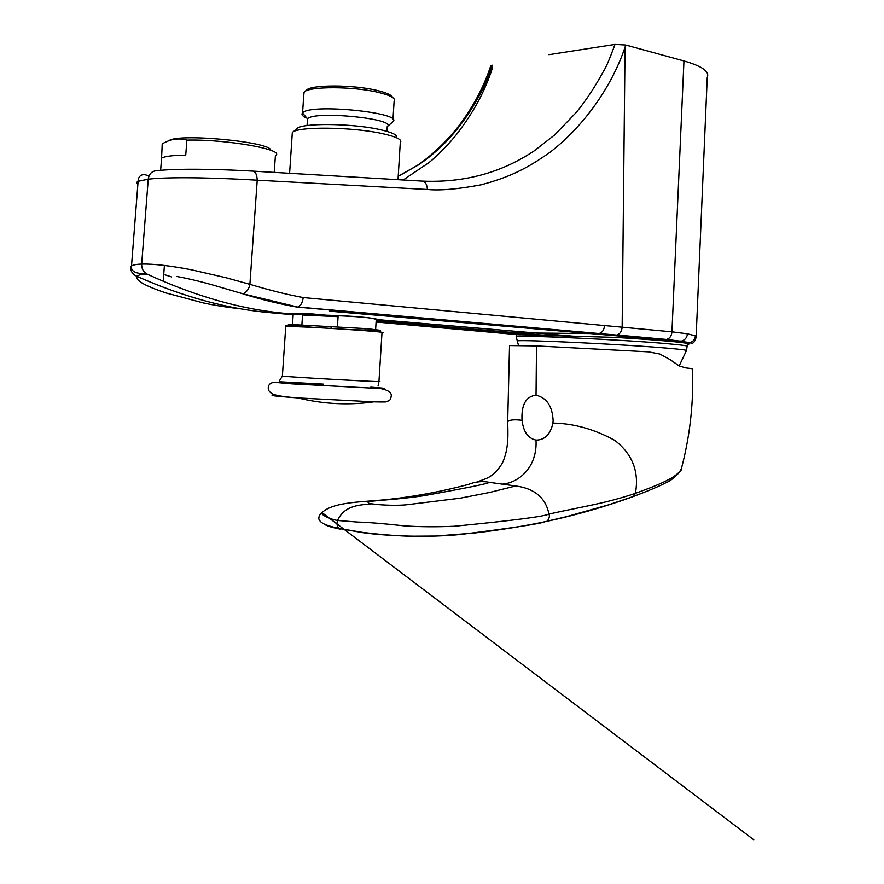 <?xml version="1.0" encoding="UTF-8"?>
<svg xmlns="http://www.w3.org/2000/svg" width="884" height="884" viewBox="0 0 884 884"><rect width="100%" height="100%" fill="white"/><g stroke="black" fill="none" stroke-linecap="round" stroke-linejoin="round"><path stroke-width="1.33" d="M386.153 401.458C388.352 401.977 384.22 402.098 373.755 401.844L297.809 397.911C274.349 396.165 266.913 395.203 275.51 395.026M517.306 341.522L517.129 340.859C522.897 339.533 625.032 344.428 667.685 348.186C681.221 349.357 687.476 350.163 686.437 350.628L687.111 346.495C689.1 345.987 682.89 345.091 668.492 343.788C624.502 339.754 519.206 334.892 516.179 336.638L516.256 334.66L614.601 337.356C654.701 339.699 686.106 342.462 687.575 343.633M516.311 337.202L518.499 345.412M515.814 334.561L518.422 334.793M267.642 312.45L295.422 314.605L326.406 315.212C351.136 315.721 376.418 318.03 377.634 319.632L376.197 320.351M295.422 314.605L293.168 314.792M293.168 314.77L293.168 314.66C297.035 314.56 361.755 315.5 374.031 318.793C376.496 319.334 377.225 319.765 376.208 320.085L375.578 330.196M397.999 179.673L400.275 142.777C402.784 139.771 396.463 136.644 381.313 133.374C351.114 126.821 296.869 126.412 292.405 132.478L292.217 135.13M292.748 132.191L296.98 128.655C300.903 122.92 350.837 123.219 378.728 129.329C391.988 132.202 397.933 135.009 396.562 137.749M386.938 131.329L387.236 126.633C397.767 118.787 313.743 110.412 307.51 118.832L307.378 120.898M392.319 122.29L392.839 121.837C404.85 112.776 309.643 103.174 302.56 112.92L302.516 112.975C301.002 114.721 302.781 116.578 307.853 118.533M394.253 101.306C395.977 98.356 390.629 95.361 378.186 92.356C353.268 86.278 308.748 86.223 304.151 92.102L303.787 94.886M304.549 91.77L306.461 90.179C310.892 84.555 353.202 84.599 376.904 90.4C386.43 92.665 391.645 95.019 392.54 97.439M185.739 155.12L186.867 140.103C178.778 137.749 170.568 138.998 162.236 143.849L161.562 158.159C164.59 156.335 172.656 155.319 185.739 155.12M162.236 143.849L162.081 145.816M274.239 172.358L275.399 155.562C286.283 149.904 226.956 139.108 186.867 140.103M270.736 150.258C271.686 141.915 177.739 132.965 168.855 140.744M515.958 334.495L646.204 338.307L678.161 340.97C686.769 342.362 689.818 343.589 687.31 344.672M253.31 171.153L422.143 181.098C478.299 183.574 514.565 163.827 534.102 150.932L554.599 134.998L576.39 112.29C586.07 100.467 595.098 86.798 603.474 71.306C605.706 68.212 609.551 59.25 614.988 44.421L625.728 45.018L683.962 60.952C702.029 66.145 709.797 71.593 707.255 77.273L696.161 336.285M291.698 314.638L272.084 312.859C229.022 309.378 184.016 297.234 137.053 276.405C138.169 275.001 141.495 274.217 147.02 274.062C143.352 272.029 141.573 268.703 141.672 264.073L148.236 179.154C149.098 173.761 151.96 170.955 156.788 170.734C176.645 168.269 220.47 169.209 252.824 171.12C255.465 171.518 256.935 174.535 257.222 180.181C228.238 178.424 174.225 176.259 148.236 179.154L138.103 181.308L131.506 265.918C133.318 264.857 136.711 264.239 141.672 264.073C153.275 263.786 169.695 265.653 190.933 269.675L226.193 277.775L249.896 284.339C270.438 290.405 285.013 294.151 303.234 297.577L671.939 331.832L687.443 333.809L695.376 335.843L696.117 337.412C694.548 342.583 692.559 344.329 690.15 342.649L687.907 343.003L680.625 341.18L666.37 339.434L297.565 307.135C300.494 306.218 302.383 303.035 303.234 297.577M490.62 66.212L492.311 65.239C487.438 78.809 484.112 86.997 482.321 89.803C471.106 111.859 457.746 130.445 442.243 145.573C431.58 155.617 424.154 161.12 418.298 164.999L398.209 176.314M548.898 54.675L614.988 44.421M376.142 321.268L508.908 332.782L487.515 331.953L376.087 322.03M283.057 313.522L300.262 314.682M326.406 315.212L305.742 313.378L294.25 313.698L306.803 314.792M294.25 313.698L288.626 313.676C243.553 310.041 196.347 296.836 147.02 274.062M542.047 335.655L508.908 332.782L590.059 333.555L329.456 311.157M297.798 307.079L243.498 293.974L221.641 287.598C205.011 282.582 190.049 278.869 176.756 276.471M533.328 335.39L376.12 321.632M687.288 344.837C689.321 344.351 689.531 343.743 687.907 343.003M552.191 335.931L376.164 320.793M403.17 179.982L428.895 162.656C437.878 155.473 450.122 142.644 456.741 134.169C463.382 125.55 469.227 116.953 474.299 108.356C481.559 96.08 487.449 83.096 491.979 69.383L492.576 67.394L491.725 67.096M661 338.859L660.293 338.837M130.799 269.476L130.578 266.714C130.545 271.311 132.699 274.537 137.053 276.405C135.241 280.394 144.965 285.93 166.236 293.024L203.43 302.958C211.619 304.792 227.475 307.488 240.603 308.77M297.444 307.201C279.83 304.041 261.774 299.643 243.288 294.018C246.99 291.698 249.189 288.471 249.896 284.339L257.222 180.181L427.392 189.474C427.038 184.336 425.292 181.552 422.143 181.098M138.092 181.308C136.468 182.137 136.412 182.999 137.904 183.883M130.578 266.714L131.506 265.918C130.644 271.3 135.595 273.896 146.368 273.72M625.728 45.018L625.054 47.217L622.148 327.213C621.728 331.367 620.015 333.964 617.01 334.992L666.37 339.434M625.054 47.217C611.529 87.383 582.865 127.373 549.539 152.623C526.256 169.021 509.007 177.375 481.095 184.8C457.835 189.165 439.934 190.723 427.392 189.474M301.886 324.925L302.549 315.013L338.075 316.671L337.423 326.66M364.981 330.152L365.07 328.671M331.124 326.351L330.992 328.384M338.075 316.671L302.549 315.013M502.322 484.145L515.615 485.99C528.024 487.526 544.931 493.184 548.931 514.079C580.445 506.996 606.314 503.327 635.397 493.327C654.204 486.487 679.785 477.172 681.652 467.669C688.791 440.232 692.481 412.342 692.724 384.01L692.537 368.761L685.465 367.832L679.232 365.932L670.05 359.622L659.773 353.998L648.414 351.843L536.511 345.909L536.036 395.192C546.699 397.734 552.401 406.198 553.13 420.607L552.942 423.093C550.4 434.42 544.743 440.088 535.991 440.088C537.582 466.564 519.416 482.763 502.322 484.145L489.283 482.321C482.487 480.929 475.493 481.636 468.321 484.432C434.718 493.515 400.065 498.576 380.131 500.189C355.81 502.234 332.395 502.797 322.008 512.598C319.688 513.836 328.715 519.03 337.566 520.477C344.727 504.742 360.418 505.084 371.711 503.825C368.838 503.582 367.656 502.863 368.164 501.67C375.998 500.399 398.75 499.438 422.751 495.869C466.542 488.034 488.719 483.515 489.283 482.321M547.417 521.129L566.279 516.72L608.347 504.908L633.563 496.432L635.397 493.327C639.342 471.813 632.491 454.166 614.844 440.398C594.313 429.182 573.672 423.403 552.942 423.093M507.836 427.215L507.681 421.767C509.294 419.834 514.09 419.347 522.068 420.298L521.936 417.856C521.792 403.833 526.488 396.286 536.036 395.192M522.068 420.298C523.372 431.735 528.013 438.331 535.991 440.088M509.527 345.976L507.692 421.767C507.88 431.138 509.394 449.183 501.968 463.746C497.338 471.282 491.847 476.31 485.504 478.83L476.962 481.99M515.615 485.99L489.703 492.432L460.299 498.178L406.795 504.753C398.971 505.648 382.33 505.427 371.711 503.825M340.263 529.129C331.047 527.284 325.842 525.66 324.638 524.234M681.343 469.117C683.321 468.73 672.625 480.598 665.807 482.797C658.458 486.653 649.188 490.465 633.563 496.443C604.612 506.886 575.816 515.173 547.141 521.284C523.505 526.278 498.852 530.245 473.205 533.163L435.436 536.047L408.916 536.212C392.352 535.649 374.352 533.881 362.628 532.389L339.091 528.499L362.539 532.643C387.579 536.168 429.425 537.781 461.459 534.367C513.571 527.836 541.616 523.549 545.616 521.516L547.152 521.284C549.318 518.433 549.914 516.035 548.931 514.079C544.489 516.477 513.018 520.521 454.52 526.234C436.353 527.063 419.325 526.919 403.424 525.781C384.673 523.671 369.269 522.422 357.191 522.035L337.566 520.477C336.439 523.715 336.948 526.389 339.091 528.499C323.754 524.963 320.483 522.798 318.826 518.996C318.737 516.521 319.677 514.488 321.654 512.908M509.56 345.556L536.511 345.909M352.97 329.787L380.418 330.34L367.313 328.693L290.902 324.505C287.377 324.605 287.433 324.914 291.09 325.445L315.069 327.522M313.455 327.445L286.029 325.268L285.731 326.693C292.637 325.566 394.253 332.041 381.987 332.793L378.96 381.424C391.148 382.728 289.145 377.103 282.372 376.087L282.383 375.943M370.772 387.148L381.7 388.021C385.811 388.452 385.844 388.662 381.8 388.64L291.952 383.866L274.692 382.33L323.179 384.208M323.345 384.12L280.316 381.811L279.51 380.673L282.372 376.087L285.709 327.047M377.634 319.632L576.843 336.495M604.546 325.566C604.048 330.097 602.192 332.749 598.976 333.522M520.378 334.892L487.515 331.953M687.443 333.809C687.012 337.633 685.034 340.053 681.498 341.069L678.161 340.97M683.962 60.952L671.939 331.832C671.531 335.92 669.818 338.428 666.812 339.357L690.15 342.649C693.299 341.456 695.045 339.191 695.376 335.843M164.402 265.432L163.197 281.333M646.204 338.307L590.059 333.555M297.952 307.035L616.579 335.069M166.236 293.024L165.441 292.759M491.382 65.493L490.443 66.753M491.217 68.643L491.979 69.383M378.96 381.424L378.054 386.043M381.733 332.395L378.319 331.036L355.025 329.931M276.007 382.551C267.896 381.545 266.979 388.595 269.432 391.457C271.476 393.833 273.62 396.12 297.809 397.911C323.168 404.099 348.484 405.413 373.755 401.844C390.021 401.789 390.33 401.656 391.303 395.579C391.38 392.352 387.877 390.032 380.816 388.617M679.177 365.91L686.437 350.617M687.332 344.384L687.155 346.064M292.317 132.556L289.609 173.275M302.516 112.975L307.499 118.843L307.057 125.561M387.236 126.633L392.783 121.893M303.963 92.29L302.56 112.92M394.098 101.494L392.971 119.572M161.562 158.159L160.634 170.325M171.595 276.913L165.065 274.858M148.866 176.248C142.092 172.269 138.07 176.336 138.092 181.297L138.092 181.297M398.22 176.214L416.375 165.982C429.48 157.65 449.138 139.506 461.326 122.489C474.509 104.312 484.266 85.571 490.598 66.256L490.697 65.935M292.482 324.903L293.168 314.66M322.008 512.598L753.809 839.8L322.008 512.609"/></g></svg>
